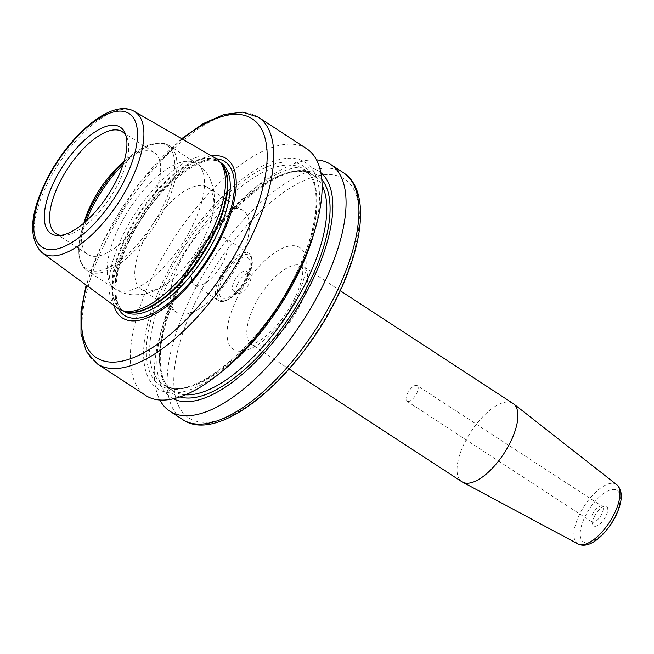 <?xml version="1.0" encoding="UTF-8"?>
<svg xmlns="http://www.w3.org/2000/svg" width="654" height="654" viewBox="0 0 654 654"><rect width="100%" height="100%" fill="white"/><g stroke="black" fill="none" stroke-linecap="round" stroke-linejoin="round"><path stroke-width="0.49" stroke-dasharray="3.27 2.45" d="M173.326 398.785A135.125 57.102 -56.9 0 1 162.699 325.815A135.125 57.102 -56.9 0 1 177.839 286.918A135.125 57.102 123.1 0 1 249.779 192.366L255.551 187.567A147.289 62.244 123.1 0 0 177.136 290.638A147.289 62.244 -56.9 0 0 160.631 333.033A147.289 62.244 -56.9 0 0 159.878 399.995M255.551 187.567A147.289 62.244 123.1 0 1 316.544 159.903M249.779 192.366A135.125 57.102 123.1 0 1 320.852 172.705M313.724 234.091A135.125 57.102 123.1 0 0 276.413 160.377A135.125 57.102 123.1 0 0 164.53 278.236A135.125 57.102 -56.9 0 0 150.706 381.879A135.125 57.102 -56.9 0 0 226.644 367.532M306.718 148.777A147.289 62.244 123.1 0 0 153.159 274.991A147.289 62.244 -56.9 0 0 145.736 395.482M211.52 155.914A95.124 40.205 123.1 0 0 127.146 240.116A95.124 40.205 -56.9 0 0 113.927 305.467M215.419 158.162A89.565 37.85 123.1 0 0 122.805 235.375A89.565 37.85 -56.9 0 0 117.557 308.14M60.699 235.342A60.789 25.686 -56.9 0 0 62.956 235.489A60.789 25.686 -56.9 0 0 119.306 181.501A60.789 25.686 -56.9 0 0 126.933 137.438A60.789 25.686 -56.9 0 0 125.895 135.435M123.982 161.636A60.789 25.686 123.1 0 1 154.328 152.627A60.789 25.686 123.1 0 1 151.262 202.356A60.789 25.686 -56.9 0 1 87.889 254.439A60.789 25.686 -56.9 0 1 83.908 223.039M172.116 279.618A60.789 25.686 -56.9 0 1 141.109 289.174A60.789 25.686 -56.9 0 1 144.174 239.446A60.789 25.686 123.1 0 1 207.547 187.355A60.789 25.686 123.1 0 1 211.291 219.589A60.789 25.686 123.1 0 1 204.481 237.083A60.789 25.686 -56.9 0 1 172.116 279.618L163.263 286.084C156.674 290.36 149.586 293.139 141.983 294.423L133.866 294.864C127.113 294.586 120.827 292.591 115.006 288.888A74.818 31.621 -56.9 0 0 192.995 224.78A74.818 31.621 123.1 0 0 196.772 163.574C202.544 167.432 206.917 172.419 209.885 178.526L212.73 186.137C214.586 193.543 214.896 201.08 213.662 208.757L211.291 219.589M179.67 262.606A60.789 25.686 -56.9 0 0 176.596 312.326A60.789 25.686 -56.9 0 0 239.969 260.243A60.789 25.686 123.1 0 0 243.035 210.514A60.789 25.686 123.1 0 0 179.67 262.606M194.483 284.915A28.057 11.854 -56.9 0 1 195.906 261.968A28.057 11.854 123.1 0 1 225.148 237.925A28.057 11.854 123.1 0 1 223.733 260.881A28.057 11.854 -56.9 0 1 194.483 284.915L218.264 300.431A28.057 11.854 123.1 0 1 219.679 277.484A28.057 11.854 123.1 0 1 248.929 253.441A28.057 11.854 123.1 0 1 247.514 276.397A28.057 11.854 123.1 0 1 218.264 300.431C223.243 305.696 240.974 293.458 248.079 277.034C253.45 265.532 253.736 257.668 248.929 253.441L225.148 237.925M222.834 278.097A23.838 10.072 123.1 0 1 242.577 257.308A23.838 10.072 123.1 0 1 249.158 270.306A23.838 10.072 123.1 0 1 246.484 277.173A23.838 10.072 -56.9 0 1 233.797 293.85A23.838 10.072 -56.9 0 1 220.398 296.385A23.838 10.072 -56.9 0 1 222.834 278.097M239.56 289.06A11.69 4.938 -56.9 0 1 233.601 290.899A11.69 4.938 -56.9 0 1 234.189 281.334A11.69 4.938 123.1 0 1 246.37 271.32A11.69 4.938 123.1 0 1 247.089 277.517A11.69 4.938 123.1 0 1 245.781 280.885A11.69 4.938 -56.9 0 1 239.56 289.06L233.797 293.85M237.737 283.648A11.69 4.938 -56.9 0 0 237.149 293.213A11.69 4.938 -56.9 0 0 249.329 283.198A11.69 4.938 123.1 0 0 249.926 273.634A11.69 4.938 123.1 0 0 237.737 283.648M513.022 403.444A46.761 19.759 123.1 0 0 464.275 443.51A46.761 19.759 -56.9 0 0 461.92 481.761M594.412 516.398A11.69 4.938 123.1 0 1 605.244 506.016A11.69 4.938 123.1 0 1 606.005 515.941A11.69 4.938 -56.9 0 1 598.688 524.949A11.69 4.938 -56.9 0 1 592.941 524.868A11.69 4.938 -56.9 0 1 594.412 516.398M591.322 521.124A9.352 3.949 -56.9 0 1 592.499 514.346A9.352 3.949 123.1 0 1 601.165 506.041A9.352 3.949 123.1 0 1 602.244 506.327A9.352 3.949 123.1 0 1 601.77 513.979A9.352 3.949 -56.9 0 1 592.025 521.998A9.352 3.949 -56.9 0 1 591.322 521.124L592.941 524.868M417.219 385.598A9.352 3.949 123.1 0 0 407.475 393.61A9.352 3.949 -56.9 0 0 407.001 401.262A9.352 3.949 -56.9 0 0 416.753 393.242A9.352 3.949 123.1 0 0 417.219 385.598L602.244 506.327M195.857 301.249A142.613 60.274 -56.9 0 0 206.46 422.337A142.613 60.274 -56.9 0 0 337.341 295.706A142.613 60.274 -56.9 0 0 326.747 174.618A142.613 60.274 -56.9 0 0 195.857 301.249M236.454 299.663A60.789 25.686 123.1 0 1 292.24 245.683A60.789 25.686 123.1 0 1 296.752 297.292A60.789 25.686 123.1 0 1 240.966 351.272A60.789 25.686 123.1 0 1 236.454 299.663M343.546 172.811A147.289 62.244 -56.9 0 0 189.995 299.025A147.289 62.244 -56.9 0 0 182.564 419.508M179.891 396.921A130.923 55.328 123.1 0 1 179.924 286.836A130.923 55.328 123.1 0 1 321.793 179.466M185.532 394.787A128.585 54.339 123.1 0 1 172.82 390.822A128.585 54.339 123.1 0 1 179.31 285.635A128.585 54.339 123.1 0 1 313.364 175.444A128.585 54.339 123.1 0 1 322.111 185.483M297.112 274.263A128.585 54.339 123.1 0 1 163.059 384.454A128.585 54.339 123.1 0 1 169.549 279.266A128.585 54.339 123.1 0 1 303.603 169.075A128.585 54.339 123.1 0 1 297.112 274.263M296.499 273.061A130.923 55.328 123.1 0 1 176.343 389.318A130.923 55.328 123.1 0 1 166.615 278.154A130.923 55.328 123.1 0 1 286.771 161.898A130.923 55.328 123.1 0 1 296.499 273.061M258.371 117.23A147.289 62.244 -56.9 0 0 104.82 243.443A147.289 62.244 -56.9 0 0 97.389 363.935M182.229 139.024A142.613 60.274 -56.9 0 0 103.585 241.04A142.613 60.274 -56.9 0 0 86.671 285.455M216.449 158.808A91.83 38.807 123.1 0 0 129.132 240.28A91.83 38.807 -56.9 0 0 118.562 308.819M128.609 238.841A88.633 37.458 123.1 0 1 221.003 162.895C205.242 148.523 152.734 189.464 129.737 240.124C112.872 273.732 112.038 304.936 124.137 311.345A88.633 37.458 -56.9 0 1 128.609 238.841M220.888 163.14A88.633 37.458 123.1 0 0 218.591 161.317A88.633 37.458 123.1 0 0 126.197 237.271A88.633 37.458 -56.9 0 0 121.726 309.767A88.633 37.458 -56.9 0 0 124.317 311.141M123.41 310.871L121.726 309.767L125.429 311.468A88.723 37.499 -56.9 0 1 125.601 236.912A88.723 37.499 123.1 0 1 221.641 164.023L218.591 161.317L220.284 162.421M134.389 111.45A84.399 35.668 -56.9 0 0 47.113 184.207A84.399 35.668 -56.9 0 0 42.167 252.779M84.243 222.761A73.649 31.122 -56.9 0 0 81.963 229.84A73.649 31.122 -56.9 0 0 102.294 270.012A73.649 31.122 -56.9 0 0 163.271 205.781A73.649 31.122 123.1 0 0 170.808 149.292A73.649 31.122 123.1 0 0 129.418 157.107C145.54 143.798 158.783 139.956 169.165 145.564A74.818 31.621 123.1 0 1 165.388 206.762A74.818 31.621 -56.9 0 1 87.391 270.87C78.079 263.627 76.273 249.951 81.963 229.84L84.145 222.213M123.859 162.053A73.649 31.122 123.1 0 1 129.418 157.107L123.32 162.184M123.066 164.555A74.818 31.621 123.1 0 1 169.165 145.564L196.772 163.574A74.818 31.621 123.1 0 0 118.775 227.682A74.818 31.621 -56.9 0 0 115.006 288.888L87.391 270.87A74.818 31.621 -56.9 0 1 86.214 221.027M221.444 278.154A26.651 11.265 123.1 0 1 245.904 254.488A26.651 11.265 123.1 0 1 247.882 277.116A26.651 11.265 123.1 0 1 223.423 300.783A26.651 11.265 123.1 0 1 221.444 278.154M340.252 290.703L302.091 265.598L302.794 270.617C302.769 277.549 300.096 286.714 294.782 298.118C286.877 313.846 277.239 326.526 265.867 336.156C252.755 346.17 251.275 343.661 250.801 344.2L251.7 344.584A46.761 19.759 -56.9 0 1 254.054 306.334A46.761 19.759 123.1 0 1 302.802 266.268A46.761 19.759 123.1 0 1 300.439 304.519A46.761 19.759 -56.9 0 1 251.7 344.584L289.142 369.019M616.738 484.704A35.406 14.96 -56.9 0 0 579.37 514.723A35.406 14.96 -56.9 0 0 578.062 543.964M615.463 515.573A30.746 12.99 -56.9 0 0 613.174 489.462A30.746 12.99 -56.9 0 0 584.954 516.766A30.746 12.99 -56.9 0 0 587.243 542.869A30.746 12.99 -56.9 0 0 615.463 515.573M162.699 325.815L160.631 333.033M172.82 390.822C154.189 380.317 156.093 335.159 180.251 286.697C213.637 213.883 288.414 154.221 313.364 175.444L303.603 169.075C322.234 179.58 320.329 224.739 296.172 273.2C262.785 346.015 188.009 405.676 163.059 384.454L172.82 390.822M181.624 138.681L138.288 184.166L102.931 241.31L86.115 285.046M126.933 137.438L125.069 133.114M122.372 131.781L154.328 152.627M55.933 233.592L87.889 254.439M62.956 235.489L58.239 235.522M141.109 289.174L176.596 312.326M207.547 187.355L243.035 210.514M247.089 277.517L249.158 270.306M233.601 290.899L237.149 293.213M246.37 271.32L249.926 273.634M601.165 506.041L605.244 506.016M407.001 401.262L592.025 521.998"/><path stroke-width="0.98" d="M159.878 399.995A147.289 62.244 -56.9 0 0 169.705 411.121A147.289 62.244 -56.9 0 0 323.256 284.907A147.289 62.244 123.1 0 0 330.687 164.424L343.546 172.811A147.289 62.244 -56.9 0 1 336.115 293.294A147.289 62.244 -56.9 0 1 182.564 419.508C219.164 445.521 299.606 376.385 338.004 295.428C364.597 240.917 369.224 189.456 343.546 172.811M316.544 159.903A147.289 62.244 123.1 0 1 330.687 164.424M320.852 172.705A135.125 57.102 123.1 0 1 311.893 281.661A135.125 57.102 -56.9 0 1 173.326 398.785M220.864 372.339L226.644 367.532A135.125 57.102 -56.9 0 0 298.584 272.98A135.125 57.102 123.1 0 0 313.724 234.091L315.792 226.873A147.289 62.244 123.1 0 1 299.287 269.268A147.289 62.244 -56.9 0 1 220.864 372.339A147.289 62.244 -56.9 0 1 145.736 395.482L97.389 363.935A147.289 62.244 -56.9 0 0 250.94 237.713A147.289 62.244 -56.9 0 0 258.371 117.23L306.718 148.777A147.289 62.244 123.1 0 1 315.792 226.873M113.927 305.467A95.124 40.205 -56.9 0 0 159.551 311.329A95.124 40.205 -56.9 0 0 221.518 236.413A95.124 40.205 123.1 0 0 211.52 155.914M42.167 252.779L117.557 308.14A89.565 37.85 -56.9 0 0 122.625 310.634A89.565 37.85 -56.9 0 0 211.659 231.892A89.565 37.85 123.1 0 0 219.752 161.8A89.565 37.85 123.1 0 0 215.419 158.162L134.389 111.45C111.205 97.585 67.158 136.964 45.396 182.188C29.528 215.362 28.457 238.89 42.167 252.779A84.399 35.668 -56.9 0 0 130.841 180.929A84.399 35.668 -56.9 0 0 134.389 111.45M117.099 179.131A63.487 26.83 -56.9 0 0 125.069 133.114A63.487 26.83 -56.9 0 0 93.865 132.664A63.487 26.83 -56.9 0 0 54.11 181.599A63.487 26.83 -56.9 0 0 58.239 235.522A63.487 26.83 -56.9 0 0 117.099 179.131M125.895 135.435A60.789 25.686 -56.9 0 0 122.372 131.781A60.789 25.686 -56.9 0 0 58.999 183.864A60.789 25.686 -56.9 0 0 55.933 233.592A60.789 25.686 -56.9 0 0 60.699 235.342M83.908 223.039A60.789 25.686 -56.9 0 1 84.145 222.213A60.789 25.686 -56.9 0 1 90.955 204.718A60.789 25.686 123.1 0 1 123.32 162.184A60.789 25.686 123.1 0 1 123.982 161.636M289.142 369.019L461.92 481.761A46.761 19.759 -56.9 0 0 462.541 482.129A46.761 19.759 -56.9 0 0 510.668 441.695A46.761 19.759 123.1 0 0 513.619 403.87A46.761 19.759 123.1 0 0 513.022 403.444L340.252 290.703M321.793 179.466A130.923 55.328 123.1 0 1 309.808 281.743A130.923 55.328 123.1 0 1 179.891 396.921M322.111 185.483A128.585 54.339 123.1 0 1 306.873 280.631A128.585 54.339 123.1 0 1 185.532 394.787M86.671 285.455A142.613 60.274 -56.9 0 0 128.159 359.52A142.613 60.274 -56.9 0 0 245.07 235.489A142.613 60.274 -56.9 0 0 260.194 126.884A142.613 60.274 -56.9 0 0 182.229 139.024M118.562 308.819A91.83 38.807 -56.9 0 0 220.226 236.707A91.83 38.807 123.1 0 0 216.449 158.808M220.284 162.421L221.003 162.895A88.633 37.458 123.1 0 1 216.539 235.391A88.633 37.458 -56.9 0 1 124.137 311.345L123.41 310.871M124.317 311.141A88.633 37.458 -56.9 0 0 214.128 233.821A88.633 37.458 123.1 0 0 220.888 163.14M219.752 161.8L221.641 164.023A88.723 37.499 123.1 0 1 213.621 233.462A88.723 37.499 -56.9 0 1 125.429 311.468L122.625 310.634M125.151 178.82A79.731 33.697 -56.9 0 0 119.224 111.123A79.731 33.697 -56.9 0 0 46.058 181.918A79.731 33.697 -56.9 0 0 51.977 249.615A79.731 33.697 -56.9 0 0 125.151 178.82M123.859 162.053A73.649 31.122 123.1 0 0 90.211 208.642A73.649 31.122 -56.9 0 0 84.243 222.761M86.214 221.027A74.818 31.621 -56.9 0 1 91.168 209.672A74.818 31.621 123.1 0 1 123.066 164.555M616.738 484.704C622.992 490.459 622.788 500.662 616.117 515.295C607.051 533.599 589.851 549.949 578.062 543.964A35.406 14.96 -56.9 0 0 614.498 513.349A35.406 14.96 -56.9 0 0 616.738 484.704L513.619 403.87M169.705 411.121L182.564 419.508M258.371 117.23L242.683 112.128L224.052 114.434L203.435 123.5L181.624 138.681M86.115 285.046L80.998 311.124L81.006 333.646L86.393 351.631L97.389 363.935M578.062 543.964L462.541 482.129"/></g></svg>
